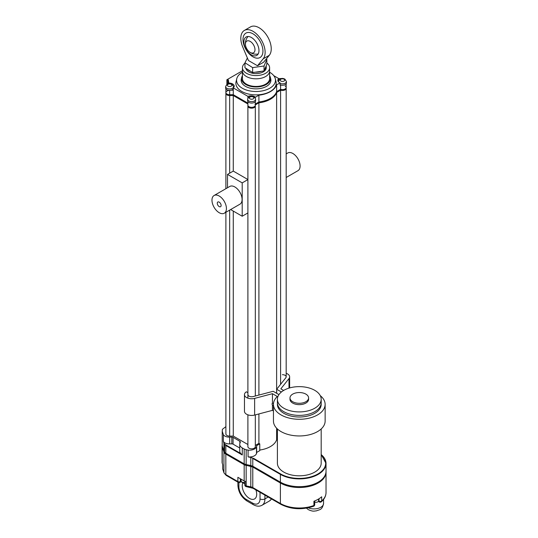 <?xml version="1.0" encoding="UTF-8"?>
<svg xmlns="http://www.w3.org/2000/svg" width="538" height="538" viewBox="0 0 538 538"><rect width="100%" height="100%" fill="white"/><g stroke="black" fill="none" stroke-linecap="round" stroke-linejoin="round"><path stroke-width="0.81" d="M225.886 426.641L222.402 429.311L222.221 431.241L222.221 446.923L224.615 453.157L244.171 464.697L252.779 467.051L252.779 487.542L280.385 503.481A26.739 15.434 0 0 0 313.923 505.485A1.728 0.773 -110.7 0 1 313.587 506.271C301.885 510.091 290.937 509.425 280.742 504.274A1.728 1.002 -60 0 1 280.385 503.481L280.385 482.99A26.739 15.434 0 0 0 309.525 486.339A26.739 15.434 0 0 0 326.028 472.075A26.739 15.434 0 0 1 309.525 486.339A26.739 15.434 0 0 1 280.385 482.99L252.779 467.051L280.385 482.99L280.385 482.142A26.739 15.434 0 0 0 309.525 485.491A26.739 15.434 0 0 0 326.028 471.227L326.028 492.566C325.954 496.023 324.401 499.089 321.368 501.766L321.368 501.766A1.728 1.184 48.6 0 0 321.67 501.012A26.739 15.434 0 0 0 326.028 492.566M224.581 444.2L240.802 453.568L242.268 454.98L225.832 445.491L223.929 443.137L223.929 451.194L222.221 446.076L223.929 452.041A6.92 3.995 0 0 0 225.832 454.106L244.171 464.697A5.192 2.999 0 0 0 246.155 465.41L250.802 466.338L250.802 465.491L252.779 466.204L252.779 467.051M224.615 444.254L224.615 452.31L223.929 451.194L224.615 453.157M225.832 445.491L225.832 453.258L224.615 452.31L225.832 453.258L225.832 474.597L237.877 481.55L237.877 477.314L244.171 480.952A5.192 2.999 0 0 0 245.873 481.604L245.873 485.841A1.728 0.538 103.3 0 0 246.135 486.601A1.728 0.538 103.3 0 0 246.276 486.581M223.929 443.137L223.357 441.416A6.194 3.578 0 0 0 224.871 442.855A6.194 3.578 0 0 0 229.692 443.89L231.831 443.87L231.831 437.091A1.728 1.002 180 0 1 233.082 437.381L239.861 441.295A1.728 1.002 180 0 1 240.365 442.001A1.728 1.002 180 0 1 240.331 442.202L239.914 443.379A8.655 4.997 0 0 0 239.74 444.381A8.655 4.997 0 0 0 242.268 447.912L244.171 449.015L244.171 463.85L225.832 453.258L244.171 463.85L244.171 480.952M244.171 449.015L246.155 449.728L246.155 464.563L244.171 463.85L246.155 464.563L246.155 485.901L250.802 486.829L250.802 466.338M246.155 449.728L248.072 450.111A7.176 4.143 0 0 0 256.471 446.849L256.471 453.635A7.176 4.143 180 0 1 248.072 456.897L250.802 457.435L250.802 465.491L246.155 464.563L252.779 466.204L280.385 482.142A26.739 15.434 0 0 0 309.525 485.491A26.739 15.434 0 0 0 326.028 471.227L326.028 463.453A26.739 15.434 180 0 1 309.525 477.717A26.739 15.434 180 0 1 280.385 474.375L280.385 482.142L252.779 466.204L252.779 458.437L254.091 458.625L280.634 473.951A26.389 15.239 0 0 0 316.075 474.933A26.389 15.239 0 0 0 321.186 454.664M277.4 399.277A21.89 12.636 0 0 0 283.815 408.214A21.89 12.636 0 0 0 307.669 410.951A21.89 12.636 0 0 0 321.186 399.277A21.89 12.636 0 0 0 314.77 390.339A21.89 12.636 0 0 0 290.917 387.595A21.89 12.636 0 0 0 277.4 399.277L277.4 402.754A21.89 12.636 0 0 0 283.815 411.691A21.89 12.636 0 0 0 307.669 414.428A21.89 12.636 0 0 0 321.186 402.754L321.186 404.394M277.4 428.961L277.4 463.171A21.89 12.636 0 0 0 283.815 472.108A21.89 12.636 0 0 0 307.669 474.852A21.89 12.636 0 0 0 321.186 463.171L321.186 428.961M292.712 401.718A9.301 5.373 0 0 0 302.854 402.881A9.301 5.373 0 0 0 308.597 397.918A9.301 5.373 0 0 0 305.873 394.119A9.301 5.373 0 0 0 295.732 392.955A9.301 5.373 0 0 0 289.989 397.918A9.301 5.373 0 0 0 292.712 401.718M289.989 397.918L289.989 399.277A9.301 5.373 0 0 0 292.712 403.076A9.301 5.373 0 0 0 302.854 404.24A9.301 5.373 0 0 0 308.597 399.277L308.597 397.918M277.4 404.394L277.4 402.754A21.89 12.636 0 0 0 283.815 411.691A21.89 12.636 0 0 0 307.669 414.428A21.89 12.636 0 0 0 321.186 402.754L321.186 399.277M254.837 97.519L254.837 97.418A3.719 2.145 180 0 1 255.328 98.346A3.719 2.145 0 0 0 254.958 97.472L258.913 95.192L258.913 101.971L255.328 104.042L258.913 101.971A22.657 13.08 0 0 0 276.626 91.628L280.594 89.335A3.719 2.145 0 0 0 284.313 89.335A3.719 2.145 0 0 0 286.176 87.472A3.719 2.145 0 0 0 285.086 85.952M280.594 84.984L280.594 90.182A3.719 2.145 0 0 0 284.313 90.182A3.719 2.145 0 0 0 286.176 88.319L286.176 376.835A3.719 2.145 180 0 1 285.839 377.73L276.687 389.27L281.401 391.994M228.805 90.471A3.719 2.145 0 0 0 225.886 92.57L225.886 93.417A3.719 2.145 0 0 0 229.665 95.562L233.27 95.535L247.897 103.975L233.27 95.535L233.27 171.084L247.897 179.531M225.886 88.864L225.886 92.57A3.719 2.145 0 0 0 229.665 94.715L233.27 94.688L233.27 95.535L229.665 95.562L229.665 173.162M231.078 90.182L233.27 90.162L233.27 94.688L247.897 103.128L233.27 94.688L229.665 94.715L229.665 95.562A3.719 2.145 0 0 1 225.886 93.417L225.886 188.697M247.897 101.574L247.897 106.094A3.719 2.145 0 0 0 251.663 108.185A3.719 2.145 0 0 0 255.328 106.033L255.328 396.015M255.328 101.581L255.328 105.186A3.719 2.145 0 0 1 251.663 107.331A3.719 2.145 0 0 1 247.897 105.246A3.719 2.145 0 0 0 251.663 107.331A3.719 2.145 0 0 0 255.328 105.186A3.719 2.145 0 0 0 254.958 104.251M258.913 95.192A22.657 13.08 0 0 0 276.626 84.843L276.626 91.628A22.657 13.08 0 0 1 258.913 101.971L258.913 102.819L255.328 104.89L258.913 102.819A22.657 13.08 0 0 0 276.626 92.475L280.594 90.182L280.594 384.347M286.176 83.767L286.176 87.472A3.719 2.145 0 0 1 284.313 89.335A3.719 2.145 0 0 1 280.594 89.335L276.626 91.628L276.626 393.278M244.965 63.175A13.584 7.841 0 0 0 242.443 67.721L242.443 70.976A13.584 7.841 0 0 0 246.424 76.517A13.584 7.841 0 0 0 261.226 78.218A13.584 7.841 0 0 0 269.612 70.976L269.612 78.602A13.584 7.841 0 0 1 261.226 85.851A13.584 7.841 0 0 1 246.424 84.15A13.584 7.841 0 0 1 242.443 78.602L242.443 70.976A13.584 7.841 0 0 0 246.424 76.517A13.584 7.841 0 0 0 261.226 78.218A13.584 7.841 0 0 0 269.612 70.976L269.612 67.721A13.584 7.841 0 0 0 266.841 62.98M246.902 68.951A10.209 5.898 0 0 0 248.812 70.478A10.209 5.898 0 0 0 250.695 71.339M255.22 72.186A10.209 5.898 0 0 0 261.455 71.305M264.683 69.442A10.209 5.898 0 0 0 266.243 66.308A10.209 5.898 0 0 0 266.209 65.844M245.866 68.299A10.209 5.898 0 0 0 248.812 71.89A10.209 5.898 0 0 0 259.935 73.168A10.209 5.898 0 0 0 266.243 67.721L266.243 66.308M242.443 67.721A13.584 7.841 0 0 0 246.424 73.269A13.584 7.841 0 0 0 261.226 74.97A13.584 7.841 0 0 0 269.612 67.721M250.21 41.406A6.752 3.894 -120 0 0 246.834 41.07A6.752 3.894 -120 0 0 245.59 45.636A6.752 3.894 -120 0 0 249.013 51.561A6.752 3.894 -120 0 0 250.21 52.428A6.752 3.894 -120 0 0 253.586 52.758A6.752 3.894 -120 0 0 254.622 47.351A6.752 3.894 -120 0 0 250.21 41.406M280.406 84.923L280.083 85.105L280.083 82.845A5.306 3.067 180 0 1 279.383 82.502A5.306 3.067 180 0 1 277.823 80.337A5.306 3.067 180 0 1 278.731 78.629L281.71 78.561M242.443 75.703A14.486 8.366 0 0 0 241.683 77.452A14.486 8.366 0 0 0 245.785 84.52A14.486 8.366 0 0 0 262.483 86.093A14.486 8.366 0 0 0 270.379 77.452A14.486 8.366 0 0 0 269.612 75.703M241.683 77.452L241.286 79.093A14.882 8.595 0 0 0 245.503 86.349A14.882 8.595 0 0 0 262.658 87.963A14.882 8.595 0 0 0 270.769 79.093L270.379 77.452M242.443 72.233A19.455 11.231 0 0 0 236.76 78.73A19.455 11.231 0 0 0 242.275 88.212A19.455 11.231 0 0 0 264.696 90.33A19.455 11.231 0 0 0 275.301 78.73A19.455 11.231 0 0 0 269.787 72.327A19.455 11.231 0 0 0 269.612 72.233M236.76 78.73L236.061 81.642A20.162 11.641 0 0 0 241.77 91.467A20.162 11.641 0 0 0 265.012 93.659A20.162 11.641 0 0 0 276.001 81.642L275.301 78.73M225.886 92.57A3.719 2.145 0 0 0 229.665 94.715L229.665 90.344M276.626 84.843L280.083 82.845M281.791 78.548L278.792 78.575L273.795 75.69M242.443 70.767L226.875 79.758L227.769 80.276L228.381 79.92L228.731 83.04A5.38 3.107 0 0 1 234.212 86.147A5.38 3.107 0 0 1 233.27 87.902L247.951 96.383L247.897 98.461L248.045 96.342A5.306 3.067 0 0 1 255.348 97.129L254.837 97.418M226.875 79.758L226.875 84.392M227.769 80.276L227.769 83.928M228.381 79.92L228.381 83.746M228.731 83.672L228.731 83.04M233.27 87.902L233.27 90.162M278.731 80.438L278.731 78.629M278.2 81.467A5.306 3.067 180 0 1 278.516 81.09M248.045 97.97L248.045 96.342M280.083 84.796A3.981 2.3 0 0 0 284.246 85.004A3.981 2.3 0 0 0 286.438 82.953L286.438 81.541A3.981 2.3 180 0 1 284.246 83.592A3.981 2.3 180 0 1 280.083 83.383M248.805 102.381A3.981 2.3 0 0 0 253.142 102.879A3.981 2.3 0 0 0 255.597 100.754L255.597 99.342A3.981 2.3 180 0 1 253.142 101.467A3.981 2.3 180 0 1 248.805 100.969A3.981 2.3 180 0 1 247.635 99.342L247.635 100.754A3.981 2.3 0 0 0 248.805 102.381M225.624 86.638C226.942 83.592 229.087 82.785 232.06 84.217L233.586 86.638A3.981 2.3 180 0 1 231.132 88.757A3.981 2.3 180 0 1 226.794 88.259A3.981 2.3 180 0 1 225.624 86.638L225.624 88.05A3.981 2.3 0 0 0 226.794 89.671A3.981 2.3 0 0 0 233.27 88.945M217.271 203.25A2.724 1.574 -120 0 0 218.455 205.993A2.724 1.574 -120 0 0 220.56 206.72A2.724 1.574 -120 0 0 221.125 205.476A2.724 1.574 -120 0 0 219.934 202.732A2.724 1.574 -120 0 0 217.836 201.999A2.724 1.574 -120 0 0 217.271 203.25M226.424 208.536A10.222 5.898 -120 0 0 221.959 198.246A10.222 5.898 -120 0 0 214.084 195.509A10.222 5.898 -120 0 0 211.972 200.19A10.222 5.898 -120 0 0 216.431 210.472A10.222 5.898 -120 0 0 224.306 213.209A10.222 5.898 -120 0 0 226.424 208.536M224.306 213.209L239.968 204.171A10.222 5.898 -120 0 0 242.087 199.49A10.222 5.898 -120 0 0 237.628 189.201A10.222 5.898 -120 0 0 229.746 186.464L214.084 195.509M286.176 153.888L287.756 152.98A10.222 5.898 60 0 1 295.631 155.717A10.222 5.898 60 0 1 300.09 166A10.222 5.898 60 0 1 297.971 170.68L286.176 177.493M231.831 437.091L229.692 437.112A6.194 3.578 180 0 1 224.871 436.069A6.194 3.578 180 0 1 223.357 434.63L223.357 441.416M255.328 414.885L255.328 446.527A3.719 2.145 180 0 1 255.335 446.668A3.719 2.145 180 0 1 253.042 448.652A3.719 2.145 180 0 1 248.986 448.188A3.719 2.145 180 0 1 247.897 446.668A3.719 2.145 180 0 1 247.897 446.634L247.897 446.701M256.471 446.849L256.518 446.822A7.176 4.143 0 0 0 256.653 446.036A7.176 4.143 0 0 0 256.626 445.679L259.767 443.857L258.913 443.366L255.328 445.43M247.897 444.522L233.27 436.076L229.665 436.11A3.719 2.145 0 0 1 225.886 433.964L225.886 212.302M222.221 431.241L223.357 434.63M277.4 440.245L276.626 439.802L276.626 433.016L277.4 433.467M256.518 446.822L256.471 453.635M256.653 446.036L256.653 452.821A7.176 4.143 180 0 1 256.518 453.608M250.802 457.435L254.091 458.625M259.767 450.037A22.657 13.08 0 0 0 276.626 439.802M256.653 452.445L259.767 450.642L259.767 443.857M276.626 428.194L276.626 433.016L277.4 432.572M248.072 456.897L248.072 450.111M229.692 443.89L229.692 437.112M239.74 448.006L233.082 444.166A1.728 1.002 0 0 0 231.831 443.87M240.802 453.568A8.655 4.997 180 0 1 239.74 451.167L239.74 444.381M255.328 105.186L255.328 106.033A3.719 2.145 0 0 1 251.663 108.185A3.719 2.145 0 0 1 247.897 106.094L247.897 398.16M247.897 414.832L247.897 446.634M233.27 211.071L233.27 436.076M258.913 395.067L258.913 102.819A22.657 13.08 0 0 0 276.626 92.475L280.594 90.182A3.719 2.145 0 0 0 284.313 90.182A3.719 2.145 0 0 0 286.176 88.319L286.176 87.472M258.913 413.937L258.913 443.366M227.52 187.755L227.52 174.406L242.201 182.88L247.897 179.598M242.201 182.88L242.201 216.229L247.897 212.94M227.52 174.406L233.27 171.084M242.201 216.229L230.641 209.558M277.4 404.327A21.89 12.636 0 0 0 277.4 404.361A21.89 12.636 0 0 0 283.815 413.298A21.89 12.636 0 0 0 307.669 416.042A21.89 12.636 0 0 0 321.186 404.361A21.89 12.636 0 0 0 321.186 404.327M272.436 403.251L272.436 393.688L277.326 396.513A25.837 14.916 0 0 0 273.452 404.361L273.452 421.039A25.837 14.916 0 0 0 281.024 431.584A25.837 14.916 0 0 0 309.182 434.818A25.837 14.916 0 0 0 325.134 421.039L325.134 404.361A25.837 14.916 0 0 0 320.265 395.652M273.452 404.361A25.837 14.916 0 0 0 281.024 414.912A25.837 14.916 0 0 0 309.182 418.147A25.837 14.916 0 0 0 325.134 404.361M247.931 394.623A3.719 2.145 0 0 0 249.02 396.143A3.719 2.145 0 0 0 253.196 396.573L273.183 391.294L278.94 394.616M247.897 392.666L246.397 391.798A7.182 4.149 0 0 0 244.467 394.623L244.467 411.294A7.182 4.149 0 0 0 246.572 414.226A7.182 4.149 0 0 0 254.635 415.067L254.635 398.396L272.436 393.688M244.467 394.623A7.182 4.149 0 0 0 246.572 397.555A7.182 4.149 0 0 0 254.635 398.396M273.452 410.951L272.436 410.36L272.436 405.033M272.436 410.36L254.635 415.067M276.687 393.318L276.687 389.27M282.396 374.69A3.719 2.145 180 0 1 286.176 376.835M286.176 373.291A7.182 4.149 180 0 1 289.639 376.835A7.182 4.149 180 0 1 288.987 378.564L280.836 388.84L283.627 390.447M273.479 403.735A1.385 0.8 -120 0 0 272.356 403.298A1.385 0.8 -120 0 0 272.067 403.93A1.385 0.8 -120 0 0 273.452 405.76M244.803 482.317A2.596 1.5 180 0 1 241.865 482.014A2.596 1.5 180 0 1 241.105 480.959L241.105 479.176M318.59 499.008L318.59 500.797A2.596 1.5 180 0 1 314.71 502.095M251.441 37.519A10.646 6.147 -120 0 0 246.122 36.987A10.646 6.147 -120 0 0 244.487 45.515A10.646 6.147 -120 0 0 251.441 54.896A10.646 6.147 -120 0 0 256.76 55.421A10.646 6.147 -120 0 0 258.395 46.893A10.646 6.147 -120 0 0 251.441 37.519M252.968 33.807A14.102 8.144 -120 0 0 242.994 39.563A14.102 8.144 -120 0 0 252.968 56.84A14.102 8.144 -120 0 0 262.941 51.083A14.102 8.144 -120 0 0 252.968 33.807M257.5 65.744L263.19 58.824A17.196 9.926 -120 0 0 263.647 44.762A17.196 9.926 -120 0 0 252.968 31.285A17.196 9.926 -120 0 0 244.373 30.431A17.196 9.926 -120 0 0 242.752 47.021L248.442 60.518L257.5 65.744L263.62 62.213L269.309 55.293A17.196 9.926 -120 0 0 269.76 41.231A17.196 9.926 -120 0 0 259.087 27.754A17.196 9.926 -120 0 0 250.493 26.9L244.373 30.431M247.379 57.996L244.965 62.785L252.631 67.606L264.044 65.992L266.841 59.402L266.209 59.066M244.965 62.785L244.965 67.734L252.631 72.556L264.044 70.935L266.841 64.352L266.841 59.402M252.631 67.606L252.631 72.556M264.044 65.992L264.044 70.935M242.907 482.788A10.222 5.898 -120 0 0 249.471 498.423A10.222 5.898 -120 0 0 254.582 498.928A10.222 5.898 -120 0 0 255.873 489.916M222.221 446.923L222.221 463.171A6.92 3.995 180 0 1 222.093 462.418L222.093 446.163A6.92 3.995 0 0 0 222.221 446.923L223.929 452.041L223.929 472.525A6.92 3.995 0 0 0 225.832 474.597A1.728 1.002 120 0 0 226.189 475.39L238.233 482.344A1.728 1.002 -60 0 1 237.877 481.55A1.728 1.002 0 0 0 240.325 481.55L241.111 481.093M222.221 445.41A6.92 3.995 0 0 0 222.093 446.163M318.583 500.932L319 501.174A1.728 1.002 180 0 0 321.448 501.174A1.728 1.002 180 0 0 321.67 501.012L321.67 496.776A26.739 15.434 180 0 1 313.923 501.248L313.923 505.485A1.728 1.002 0 0 0 314.205 505.357A1.728 1.002 0 0 0 314.71 504.651L314.71 500.939M222.221 463.171L222.752 464.765L222.752 469.008L223.929 472.525A1.728 1.385 161.5 0 0 223.99 472.889L222.813 469.365A1.728 1.385 161.5 0 1 222.752 469.008A1.728 1.002 180 0 1 222.725 468.82A1.728 1.002 180 0 1 222.752 468.632M241.051 481.718L244.803 483.877M280.863 81.043A2.253 1.298 0 0 0 284.044 81.043A2.253 1.298 0 0 0 284.044 79.207A2.253 1.298 0 0 0 280.863 79.207A2.253 1.298 0 0 0 280.863 81.043M250.029 98.851A2.253 1.298 0 0 0 253.21 98.851A2.253 1.298 0 0 0 253.21 97.015A2.253 1.298 0 0 0 250.029 97.015A2.253 1.298 0 0 0 250.029 98.851M228.011 86.141A2.253 1.298 0 0 0 231.199 86.141A2.253 1.298 0 0 0 231.199 84.305A2.253 1.298 0 0 0 228.011 84.305A2.253 1.298 0 0 0 228.011 86.141M242.268 447.912L242.268 454.98M321.186 454.597A26.739 15.434 180 0 1 326.028 463.453L321.186 454.496M280.634 473.951L280.385 474.375L252.779 458.437M233.082 437.381L233.082 444.166M239.861 443.547L239.861 441.295M229.665 210.116L229.665 436.11M288.987 388.127L288.987 378.564M308.314 507.805A9.516 5.494 0 0 0 318.288 508.329A9.516 5.494 0 0 0 323.56 503.413C322.141 510.441 319.545 509.399 316.364 510.885C313.876 510.986 313.365 511.846 308.382 509.674L306.452 508.154M263.19 58.824L269.309 55.293M244.803 484.92A1.728 1.728 0 0 0 246.135 486.601L246.377 486.655A1.728 0.464 101.3 0 1 246.155 485.901A5.192 2.999 0 0 1 245.873 485.841A1.728 1.002 180 0 1 245.308 485.626A1.728 1.002 180 0 1 244.803 484.92L244.803 481.254M251.031 487.583A1.728 0.464 101.3 0 1 250.802 486.829A5.192 2.999 180 0 1 252.779 487.542A1.728 1.002 120 0 0 253.142 488.336L246.377 486.655M318.469 501.255A1.728 1.002 -60 0 0 318.752 501.618L319.357 501.967A1.728 1.002 -60 0 1 319 501.174L319 498.76M240.325 478.726L240.325 481.55A1.728 1.002 -120 0 1 239.961 482.344L240.943 481.779A1.728 1.002 -120 0 0 241.232 481.416M264.925 495.142L264.925 498.894L268.173 497.018M238.906 482.566L238.906 486.695A10.383 5.992 -120 0 0 246.249 499.412L252.685 503.131A10.383 5.992 -120 0 0 260.029 498.894L260.029 492.31M271.623 499.002L269.451 500.965A13.847 7.996 -120 0 0 271.394 498.874M260.029 498.894A3.463 1.997 180 0 0 264.925 498.894A13.847 7.996 60 0 1 262.06 505.229L269.451 500.965M262.06 505.229C259.498 506.648 256.613 506.473 253.405 504.718A3.463 1.997 -60 0 1 252.685 503.131M253.405 504.718L246.969 500.999A3.463 1.997 -60 0 1 246.249 499.412M246.969 500.999C241.387 497.233 238.361 492.001 237.897 485.283A3.463 1.997 0 0 0 238.906 486.695M249.013 51.561A10.646 10.646 0 0 0 258.173 53.982M248.072 36.49A10.646 10.646 0 0 0 245.59 45.636M286.438 81.541L284.911 79.12C281.939 77.687 279.794 78.494 278.476 81.541M255.597 99.342L255.308 98.172M255.281 98.124L254.071 96.927L251.616 96.315L249.639 96.692L247.917 98.192M247.904 98.219L247.635 99.342M233.586 86.638L233.586 87.6M289.639 387.932L289.639 376.835M323.56 503.413L323.56 499.432M223.99 472.889L226.189 475.39M280.742 504.274L253.142 488.336M319.357 501.967A1.728 1.728 0 0 0 321.368 501.766M318.752 501.618L318.355 501.423M313.587 506.271A1.728 1.728 0 0 0 314.71 504.651M222.725 464.677L222.725 468.82A1.728 1.728 0 0 0 222.813 469.365M241.34 481.584L240.943 481.779M238.233 482.344A1.728 1.728 0 0 0 239.961 482.344M237.897 485.283L237.897 482.149"/></g></svg>
